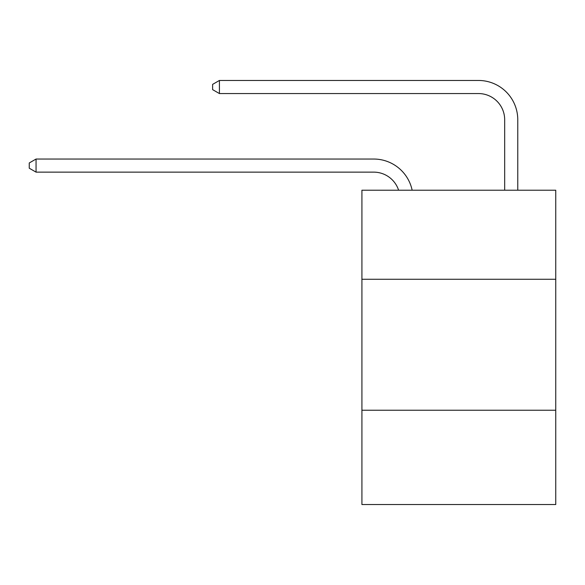 <?xml version="1.0" encoding="UTF-8"?>
<svg xmlns="http://www.w3.org/2000/svg" width="585" height="585" viewBox="0 0 585 585"><rect width="100%" height="100%" fill="white"/><g stroke="black" fill="none" stroke-linecap="round" stroke-linejoin="round"><path stroke-width="0.88" d="M555.75 279.272L555.75 190.213L361.918 190.213L361.918 279.272L555.75 279.272L555.75 504.541L361.918 504.541L361.918 279.272M555.75 410.239L361.918 410.239M373.698 159.04L36.058 159.04L373.698 159.04A39.29 39.29 170.1 0 1 412.147 190.213M504.672 190.213L504.672 119.749A26.193 26.193 15.3 0 0 478.479 93.556L219.419 93.556L212.611 89.629L212.611 84.386L219.419 80.459L478.479 80.459A39.29 39.29 21.4 0 1 517.769 119.749L517.769 190.213M504.672 119.749A26.193 26.193 -158.6 0 0 478.479 93.556A26.193 26.193 -158.6 0 1 504.672 119.749A26.193 26.193 -158.6 0 0 478.479 93.556A26.193 26.193 -158.6 0 1 504.672 119.749A26.193 26.193 -158.6 0 0 478.479 93.556A26.193 26.193 -158.6 0 1 504.672 119.749A26.193 26.193 -158.6 0 0 478.479 93.556A26.193 26.193 -158.6 0 1 504.672 119.749A26.193 26.193 -158.6 0 0 478.479 93.556A26.193 26.193 -158.6 0 1 504.672 119.749A26.193 26.193 -158.6 0 0 478.479 93.556A26.193 26.193 -158.6 0 1 504.672 119.749A26.193 26.193 -158.6 0 0 478.479 93.556A26.193 26.193 -158.6 0 1 504.672 119.749A26.193 26.193 -158.6 0 0 478.479 93.556A26.193 26.193 -158.6 0 1 504.672 119.749A26.193 26.193 -158.6 0 0 478.479 93.556A26.193 26.193 -158.6 0 1 504.672 119.749A26.193 26.193 -158.6 0 0 478.479 93.556A26.193 26.193 -158.6 0 1 504.672 119.749A26.193 26.193 -158.6 0 0 478.479 93.556A26.193 26.193 -158.6 0 1 504.672 119.749A26.193 26.193 -158.6 0 0 478.479 93.556A26.193 26.193 -158.6 0 1 504.672 119.749A26.193 26.193 -158.6 0 0 478.479 93.556A26.193 26.193 -158.6 0 1 504.672 119.749A26.193 26.193 -158.6 0 0 478.479 93.556A26.193 26.193 -158.6 0 1 504.672 119.749A26.193 26.193 -158.6 0 0 478.479 93.556A26.193 26.193 -158.6 0 1 504.672 119.749A26.193 26.193 -158.6 0 0 478.479 93.556A26.193 26.193 -158.6 0 1 504.672 119.749A26.193 26.193 -158.6 0 0 478.479 93.556A26.193 26.193 -158.6 0 1 504.672 119.749A26.193 26.193 -158.6 0 0 478.479 93.556A26.193 26.193 -158.6 0 1 504.672 119.749A26.193 26.193 -158.6 0 0 478.479 93.556A26.193 26.193 -158.6 0 1 504.672 119.749A26.193 26.193 -158.6 0 0 478.479 93.556A26.193 26.193 -158.6 0 1 504.672 119.749A26.193 26.193 -158.6 0 0 478.479 93.556A26.193 26.193 -158.6 0 1 504.672 119.749A26.193 26.193 -158.6 0 0 478.479 93.556A26.193 26.193 -158.6 0 1 504.672 119.749A26.193 26.193 -158.6 0 0 478.479 93.556A26.193 26.193 -158.6 0 1 504.672 119.749A26.193 26.193 -158.6 0 0 478.479 93.556A26.193 26.193 -158.6 0 1 504.672 119.749A26.193 26.193 -158.6 0 0 478.479 93.556A26.193 26.193 -158.6 0 1 504.672 119.749A26.193 26.193 -158.6 0 0 478.479 93.556A26.193 26.193 -158.6 0 1 504.672 119.749A26.193 26.193 -158.6 0 0 478.479 93.556A26.193 26.193 -158.6 0 1 504.672 119.749A26.193 26.193 -158.6 0 0 478.479 93.556A26.193 26.193 -158.6 0 1 504.672 119.749A26.193 26.193 -158.6 0 0 478.479 93.556A26.193 26.193 -158.6 0 1 504.672 119.749A26.193 26.193 -158.6 0 0 478.479 93.556A26.193 26.193 -158.6 0 1 504.672 119.749M398.604 190.213A26.193 26.193 -9.9 0 0 373.698 172.136L36.058 172.136L29.25 168.209L29.25 162.974L36.058 159.04L36.058 172.136M219.419 80.459L219.419 93.556"/></g></svg>
